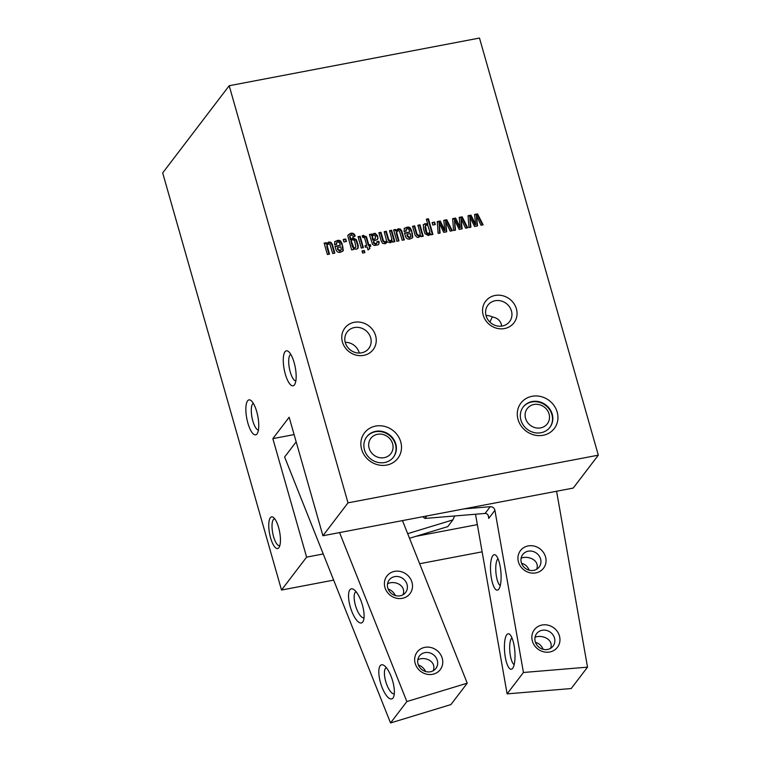 <?xml version="1.0" encoding="UTF-8"?>
<svg xmlns="http://www.w3.org/2000/svg" width="761" height="761" viewBox="0 0 761 761"><rect width="100%" height="100%" fill="white"/><g stroke="black" fill="none" stroke-linecap="round" stroke-linejoin="round"><path stroke-width="1.14" d="M350.973 241.113L351.696 239.858L351.468 241.456L353.846 247.715L353.427 248.257L354.512 248.371L355.891 247.135L354.645 240.952L352.647 239.373L350.973 241.113L352.257 246.355L353.427 248.257M351.734 242.512L351.316 243.054M351.468 241.456L351.059 242.008M353.846 247.715L354.93 247.829L354.512 248.371M354.93 247.829L355.891 247.135M352.885 237.641L356.443 239.744L358.317 245.946L358.07 248.124L356.215 249.275L353.475 248.619L353.722 249.503L351.611 249.903L347.91 236.405L348.215 234.864L350.85 233.275C353.037 232.904 354.474 233.779 355.149 235.92L353.427 236.652L351.354 234.873L349.68 236.195L349.813 237.765L350.402 239.848L352.885 237.641L352.476 238.183L356.034 240.286L357.898 246.488L357.66 248.666M355.149 235.92L354.788 236.395M350.85 233.275L350.431 233.827C352.619 233.446 354.055 234.331 354.74 236.471M347.806 235.415L350.431 233.827M353.475 248.619L353.18 249.608M358.317 245.946L357.898 246.488M357.993 244.795L357.584 245.337M356.443 239.744L356.034 240.286M350.754 239.22L352.476 238.183M349.936 235.862L350.821 239.306M361.275 248.067L358.022 236.661L360.143 236.252L363.397 247.658L361.275 248.067M360.143 236.252L359.734 236.804L362.854 247.763M358.155 237.099L359.734 236.804M390.697 241.018L391.839 239.049L389.508 230.659L391.63 230.26L394.883 241.665L392.762 242.065L392.476 241.075L390.326 242.778L387.349 241.808L385.085 243.777L382.612 243.377L381.299 241.199L378.864 232.695L380.985 232.286L383.401 240.742L385.332 242.036L386.569 240.837L384.191 231.677L386.312 231.277L388.719 239.686L390.697 241.018L390.279 241.56L391.411 240.571M391.144 241.123L391.82 240.029M388.719 239.686L388.3 240.238L390.279 241.56M386.312 231.277L385.894 231.82L388.3 240.238M384.315 232.115L385.894 231.82M385.332 242.036L386.15 241.38M385.856 242.103L386.569 240.837M383.401 240.742L382.992 241.285L384.923 242.578M380.985 232.286L380.567 232.828L382.992 241.285M378.988 233.132L380.567 232.828M387.349 241.808L386.588 242.968M392.476 241.075L391.791 242.084M391.63 230.26L391.221 230.802L394.341 241.76M389.642 231.106L391.221 230.802M477.556 213.898L483.14 224.847L481 225.256L476.415 215.715L477.528 225.922L474.569 226.483L469.851 216.914L470.916 227.178L468.957 227.549L468.053 215.705L471.011 215.144L475.615 224.438L474.598 214.459L477.556 213.898L477.137 214.44L482.512 224.971M474.645 214.916L477.137 214.44M475.615 224.438L475.206 224.98L470.593 215.686L471.011 215.144M468.082 216.162L470.593 215.686M469.851 216.914L470.45 227.263M476.415 215.715L477.061 226.007M462.155 216.828L467.739 227.786L465.599 228.195L461.014 218.645L462.127 228.852L459.168 229.413L454.46 219.843L455.516 230.117L453.556 230.488L452.652 218.635L455.611 218.074L460.224 227.368L459.197 217.389L462.155 216.828L461.737 217.37L467.111 227.9M459.244 217.846L461.737 217.37M460.224 227.368L459.806 227.91L455.192 218.616L455.611 218.074M452.681 219.092L455.192 218.616M454.46 219.843L455.049 230.203M461.014 218.645L461.661 228.937M419.035 235.615L420.215 234.483L420.167 233.437L417.875 225.256L419.996 224.856L423.249 236.262L421.128 236.661L420.843 235.663L418.598 237.394L417.256 237.384L415.202 235.491L412.557 226.274L414.678 225.874L417.076 234.207L419.035 235.615L418.617 236.157L419.796 235.035M419.511 235.691L420.215 234.483M417.076 234.207L416.657 234.749L418.617 236.157M416.724 233.056L416.657 234.749M414.678 225.874L414.26 226.417L416.305 233.598M412.681 226.721L414.26 226.417M419.996 224.856L419.577 225.399L422.707 236.367M418.008 225.703L419.577 225.399M398.222 228.757L400.419 229.061L401.751 230.849L404.329 239.858L402.208 240.267L399.43 231.04L397.955 230.497L396.652 232.276L399.002 240.876L396.881 241.285L393.637 229.879L395.758 229.47L396.043 230.488L398.222 228.757L397.803 229.308L400.001 229.613L401.332 231.401L403.787 239.962M395.891 230.488L397.803 229.308M396.043 230.488L395.625 231.03L395.34 230.022L395.758 229.47M393.76 230.317L395.34 230.022M396.852 233.313L396.433 233.865L398.46 240.98M396.652 232.276L396.433 233.865M397.004 231.002L396.234 232.818M401.751 230.849L401.332 231.401M400.419 229.061L400.001 229.613M328.714 241.998L330.911 242.302L332.243 244.091L334.821 253.099L332.7 253.508L329.922 244.281L328.448 243.739L327.144 245.518L329.494 254.117L327.373 254.516L324.129 243.12L326.25 242.711L326.536 243.72L328.714 241.998L328.295 242.54L330.493 242.845L331.825 244.642L334.279 253.204M326.383 243.729L328.295 242.54M326.536 243.72L326.117 244.271L326.25 242.711M324.253 243.558L325.832 243.254M327.344 246.554L326.926 247.106L328.952 254.222M327.144 245.518L326.926 247.106M327.496 244.243L326.726 246.06M332.243 244.091L331.825 244.642M330.911 242.302L330.493 242.845M375.62 236.519L373.841 235.092L372.88 235.634L372.119 237.128L372.681 240.067L374.992 239.03L375.62 236.519M372.529 236.576L373.099 239.515L373.718 239.401L373.299 239.943M373.718 239.401L375.411 238.488M373.099 239.515L372.681 240.067M372.804 238.469L372.386 239.021M372.567 237.565L372.148 238.107M372.88 235.634L372.119 237.128M375.829 243.843L376.885 243.073L376.838 241.684L378.959 241.285L378.902 243.881L377.941 244.852L374.422 245.508L372.49 244.31L369.427 234.493L371.549 234.084L371.901 235.311L372.652 233.988L375.249 233.332L377.722 236.043L377.58 239.373L373.556 241.123L373.936 242.455L375.829 243.843L375.411 244.395L376.467 243.615M373.936 242.455L373.518 242.997L375.411 244.395M373.556 241.123L373.518 242.997M378.036 237.936L377.342 239.639M377.722 236.043L377.627 238.488M375.249 233.332L374.84 233.874L377.304 236.585M374.06 233.361L373.641 233.903L374.84 233.874M372.386 234.302L373.641 233.903M371.901 235.311L371.482 235.862L371.549 234.084M369.561 234.93L371.13 234.626M377.941 244.852L378.455 244.481M379.178 242.55L378.483 244.424M378.959 241.285L378.769 243.092M376.914 242.131L378.54 241.827M376.267 243.939L376.885 243.073M409.656 237.403L410.797 236.291L410.274 233.627L407.068 234.236L407.449 235.549L409.656 237.403L409.237 237.946L410.388 236.833M407.449 235.549L407.03 236.091L409.237 237.946M407.068 234.236L407.03 236.091M410.103 237.48L410.797 236.291M412.414 237.784L410.065 239.011C408.02 239.468 406.545 238.745 405.632 236.852L404.5 233.037L409.818 232.019L408.819 229.204L407.24 228.728L406.231 229.251L406.184 231.097L404.062 231.506L404.319 228.262L408.372 227.025L410.046 227.644L411.615 230.488L412.823 237.175L412.215 238.022M411.615 230.488L412.405 237.727M410.046 227.644L409.627 228.186L411.206 231.04M408.372 227.025L407.953 227.568L409.627 228.186M406.812 227.12L406.403 227.672L407.953 227.568M404.139 228.557L406.403 227.672M406.013 230.336L405.651 231.201M406.231 229.251L405.594 230.878M409.818 232.019L404.624 233.475M429.841 232.638L428.719 233.77L429.841 231.61L427.844 225.579L426.293 225.104L425.409 225.675L426.797 232.486L428.719 233.77L428.3 234.321L429.423 233.189M426.797 232.486L426.388 233.028L428.3 234.321M426.502 231.563L426.388 233.028M425.618 228.471L425.209 229.023L426.084 232.105M425.294 227.101L425.209 229.023M425.409 225.675L424.876 227.653M430.479 233.684L428.3 235.539L424.999 233.694L423.487 228.833L423.373 224.638L425.114 223.639L424.695 224.181L427.397 224.866L427.815 224.324L426.35 219.187L428.472 218.788L432.923 234.417L430.802 234.816L430.479 233.684L429.575 235.101M423.202 224.923L424.695 224.181M428.472 218.788L428.062 219.33L432.381 234.521M426.483 219.634L428.062 219.33M425.114 223.639L427.054 223.858L426.636 224.4M427.054 223.858L427.815 224.324M434.598 222.079L435.302 224.571L432.8 225.047L432.086 222.554L434.598 222.079L434.759 224.676M432.21 222.992L434.179 222.621M340.148 250.645L341.289 249.532L340.766 246.868L337.561 247.477L337.941 248.79L340.148 250.645L339.729 251.187L340.88 250.074M337.941 248.79L337.523 249.332L339.729 251.187M337.561 247.477L337.523 249.332M340.595 250.721L341.289 249.532M342.907 251.016L340.557 252.252C338.512 252.709 337.037 251.986 336.124 250.084L334.992 246.279L340.31 245.261L339.311 242.445L337.732 241.969L336.723 242.493L336.676 244.338L334.555 244.747L334.811 241.503L338.864 240.257L340.538 240.885L342.108 243.729L343.316 250.417L342.707 251.263M342.108 243.729L342.897 250.959M340.538 240.885L340.119 241.427L341.699 244.281M338.864 240.257L338.445 240.809L340.119 241.427M337.304 240.362L336.895 240.904L338.445 240.809M334.631 241.789L336.895 240.904M336.505 243.577L336.143 244.443M336.723 242.493L336.086 244.119M340.31 245.261L335.116 246.716M446.755 219.758L452.348 230.716L450.198 231.125L445.613 221.584L446.726 231.782L443.768 232.352L439.059 222.783L440.115 233.047L438.155 233.418L437.252 221.575L440.21 221.004L444.824 230.298L443.796 220.319L446.755 219.758L446.336 220.31L451.711 230.84M443.844 220.785L446.336 220.31M444.824 230.298L444.405 230.849L439.791 221.556L440.21 221.004M437.28 222.031L439.791 221.556M439.059 222.783L439.649 233.132M445.613 221.584L446.26 231.877M362.845 235.549L366.431 236.652L368.828 244.937L370.331 244.652L370.788 246.25L369.285 246.535L369.875 248.581L368.02 249.931L367.173 246.945L365.442 247.268L364.985 245.67L366.716 245.337L364.576 237.889L362.588 237.232L362.169 235.786L362.845 235.549L362.426 236.091L366.022 237.194L368.419 245.48L369.922 245.194L370.246 246.355M366.716 245.337L365.118 246.107M369.285 246.535L369.399 248.923M370.331 244.652L369.922 245.194M368.828 244.937L368.419 245.48M366.831 237.898L366.412 238.44M366.431 236.652L366.022 237.194M363.634 235.349L363.216 235.891M364.291 250.502L364.9 252.633L362.617 253.071L362.008 250.93L364.291 250.502L364.357 252.738M362.131 251.377L363.872 251.044M345.722 239.002L346.436 241.503L343.934 241.979L343.221 239.477L345.722 239.002L345.894 241.598M343.344 239.924L345.313 239.544M557.166 412.053A20.985 19.149 37.3 0 0 523.026 400.762A20.985 19.149 37.3 0 0 532.643 434.521A20.985 19.149 37.3 0 0 557.166 412.053M516.396 308.852A17.798 16.247 37.3 0 0 487.43 299.263A17.798 16.247 37.3 0 0 495.592 327.915A17.798 16.247 37.3 0 0 516.396 308.852M375.601 335.668A17.798 16.247 37.3 0 0 346.635 326.089A17.798 16.247 37.3 0 0 354.797 354.731A17.798 16.247 37.3 0 0 375.601 335.668M400.733 441.846A20.985 19.149 37.3 0 0 366.593 430.555A20.985 19.149 37.3 0 0 376.21 464.315A20.985 19.149 37.3 0 0 400.733 441.846M479.487 38.05L229.194 85.727L348.015 502.85L598.317 455.173L479.487 38.05M482.132 551.83L419.653 563.73M333.651 580.11L281.513 590.041L162.683 172.918L229.194 85.727M294.098 434.579L272.847 438.631L289.161 417.237L322.921 535.754L573.214 488.077L598.317 455.173M339.558 532.586L406.859 701.556L467.235 683.188L402.474 520.6M433.951 673.97A14.516 13.251 37.3 0 0 437.404 650.826A14.516 13.251 37.3 0 0 414.793 657.704A14.516 13.251 37.3 0 0 433.951 673.97M403.682 597.994A14.516 13.251 37.3 0 0 407.135 574.84A14.516 13.251 37.3 0 0 384.533 581.718A14.516 13.251 37.3 0 0 403.682 597.994M409.513 538.274L447.734 526.641L452.871 519.906L407.677 533.661M406.859 701.556L390.545 722.95L450.921 704.572L467.235 683.188M390.545 722.95L284.624 457.009L296.172 441.865M394.293 693.747A13.603 4.642 73.1 0 1 386.407 683.597A13.603 4.642 73.1 0 1 385.456 668.415A13.603 4.642 73.1 0 1 386.369 667.72M380.167 665.761A17.798 6.078 -106.9 0 0 382.602 688.695A17.798 6.078 -106.9 0 0 393.523 697.105A17.798 6.078 -106.9 0 0 392.4 680.106A17.798 6.078 -106.9 0 0 383.867 665.371A17.798 6.078 -106.9 0 0 380.167 665.761M349.898 589.775A17.798 6.078 -106.9 0 0 352.343 612.71A17.798 6.078 -106.9 0 0 363.263 621.119A17.798 6.078 -106.9 0 0 362.131 604.12A17.798 6.078 -106.9 0 0 353.599 589.385A17.798 6.078 -106.9 0 0 349.898 589.775M417.808 659.758C424.79 656.049 436.728 661.233 433.275 670.726M425.722 671.563C423.848 668.148 421.404 665.97 418.398 665.019M364.034 617.77A13.603 4.642 73.1 0 1 356.148 607.611A13.603 4.642 73.1 0 1 355.187 592.429A13.603 4.642 73.1 0 1 356.11 591.735M387.549 583.773C394.521 580.063 406.469 585.247 403.007 594.75M395.454 595.578C393.58 592.163 391.135 589.984 388.129 589.033M431.392 671.535A10.321 9.417 -142.7 0 1 419.853 667.578A10.321 9.417 -142.7 0 1 419.473 655.934A10.321 9.417 -142.7 0 1 433.39 654.707A10.321 9.417 -142.7 0 1 435.882 668.453A10.321 9.417 -142.7 0 1 431.392 671.535M401.133 595.559A10.321 9.417 -142.7 0 1 389.584 591.592A10.321 9.417 -142.7 0 1 389.204 579.958A10.321 9.417 -142.7 0 1 403.121 578.721A10.321 9.417 -142.7 0 1 405.613 592.467A10.321 9.417 -142.7 0 1 401.133 595.559M454.669 515.968L452.871 519.906M323.244 553.97L306.607 557.138L272.847 438.631M494.907 510.336A4.195 3.834 37.3 0 0 490.208 506.712L485.08 513.437C486.945 513.428 488.143 514.56 488.657 516.843L488.743 518.422L494.907 510.336L523.435 672.486L587.521 667.15L571.207 688.543L507.111 693.87L477.347 524.624L415.944 536.315M477.347 524.624L475.52 514.236M490.208 506.712L463.877 508.9M587.521 667.15L556.586 491.245M529.589 545.732A14.516 13.251 37.3 0 0 521.199 567.249A14.516 13.251 37.3 0 0 545.199 565.252A14.516 13.251 37.3 0 0 529.589 545.732M543.497 624.829A14.516 13.251 37.3 0 0 535.107 646.346A14.516 13.251 37.3 0 0 559.107 644.348A14.516 13.251 37.3 0 0 543.497 624.829M523.435 672.486L507.111 693.87M498.759 589.204A17.798 5.108 -94.8 0 0 500.9 571.977A17.798 5.108 -94.8 0 0 495.925 555.378A17.798 5.108 -94.8 0 0 490.712 572.852A17.798 5.108 -94.8 0 0 498.74 589.223A17.798 5.108 -94.8 0 0 498.759 589.204M512.667 668.301A17.798 5.108 -94.8 0 0 514.807 651.074A17.798 5.108 -94.8 0 0 509.841 634.474A17.798 5.108 -94.8 0 0 504.629 651.949A17.798 5.108 -94.8 0 0 512.657 668.32A17.798 5.108 -94.8 0 0 512.667 668.301M514.179 664.61A13.603 3.91 85.2 0 1 509.832 651.511A13.603 3.91 85.2 0 1 511.953 637.88M543.145 649.304C541.499 645.537 538.94 643.235 535.478 642.398M535.031 637.28C541.461 634.427 553.979 638.955 550.622 648.315M500.272 585.513A13.603 3.91 85.2 0 1 495.915 572.415A13.603 3.91 85.2 0 1 498.046 558.783M529.237 570.208C527.582 566.441 525.023 564.139 521.561 563.302M521.123 558.184C527.544 555.33 540.063 559.858 536.705 569.218M543.154 630.146A10.321 9.417 -142.7 0 1 553.295 635.368A10.321 9.417 -142.7 0 1 553.066 646.127A10.321 9.417 -142.7 0 1 546.579 649.599A10.321 9.417 -142.7 0 1 536.438 644.377A10.321 9.417 -142.7 0 1 536.657 633.618A10.321 9.417 -142.7 0 1 543.154 630.146M529.247 551.05A10.321 9.417 -142.7 0 1 539.387 556.272A10.321 9.417 -142.7 0 1 539.159 567.031A10.321 9.417 -142.7 0 1 532.662 570.503A10.321 9.417 -142.7 0 1 522.522 565.28A10.321 9.417 -142.7 0 1 522.75 554.522A10.321 9.417 -142.7 0 1 529.247 551.05M485.08 513.437L424.99 518.441L426.892 515.948M422.774 516.729L424.99 518.441M525.566 418.417A12.585 11.491 -142.7 0 1 540.281 404.938A12.585 11.491 -142.7 0 1 546.056 425.199A12.585 11.491 -142.7 0 1 525.566 418.417M523.073 407.164A16.79 15.325 -142.7 0 1 545.551 405.366A16.79 15.325 -142.7 0 1 549.765 427.52M369.133 448.219A12.585 11.491 37.3 0 0 389.613 454.992A12.585 11.491 37.3 0 0 383.848 434.731A12.585 11.491 37.3 0 0 369.133 448.219M366.64 436.957A16.79 15.325 -142.7 0 1 389.118 435.159A16.79 15.325 -142.7 0 1 393.323 457.313M279.839 545.513A13.603 4.3 79.2 0 1 279.487 545.627A13.603 4.3 79.2 0 1 272.723 533.071A13.603 4.3 79.2 0 1 274.398 518.897A13.603 4.3 79.2 0 1 274.769 518.878M278.593 527.478A16.124 5.099 -100.8 0 0 273.418 517.461A16.124 5.099 -100.8 0 0 269.594 533.661A16.124 5.099 -100.8 0 0 279.106 547.33A16.124 5.099 -100.8 0 0 278.593 527.478M322.921 535.754L348.015 502.85M281.513 590.041L306.607 557.138M294.117 362.55A17.798 5.622 -100.8 0 0 288.409 351.487A17.798 5.622 -100.8 0 0 284.186 369.38A17.798 5.622 -100.8 0 0 294.697 384.467A17.798 5.622 -100.8 0 0 294.117 362.55M256.714 411.596A17.798 5.622 -100.8 0 0 251.006 400.533A17.798 5.622 -100.8 0 0 246.783 418.426A17.798 5.622 -100.8 0 0 257.285 433.513A17.798 5.622 -100.8 0 0 256.714 411.596M364.49 449.913A16.79 15.325 -142.7 0 1 366.792 436.757A16.79 15.325 -142.7 0 1 382.821 431.563A16.79 15.325 -142.7 0 1 395.777 443.958A16.79 15.325 -142.7 0 1 393.485 457.114A16.79 15.325 -142.7 0 1 377.456 462.298A16.79 15.325 -142.7 0 1 364.49 449.913M552.22 414.155A16.79 15.325 -142.7 0 1 549.918 427.321A16.79 15.325 -142.7 0 1 533.889 432.505A16.79 15.325 -142.7 0 1 520.933 420.12A16.79 15.325 -142.7 0 1 523.226 406.954A16.79 15.325 -142.7 0 1 539.254 401.77A16.79 15.325 -142.7 0 1 552.22 414.155M501.661 326.127L501.309 324.253C500.034 320.248 497.038 317.803 492.329 316.918A13.603 12.414 37.3 0 0 486.013 315.492M511.449 310.954A13.603 12.414 -142.7 0 1 509.585 321.618A13.603 12.414 -142.7 0 1 491.235 323.244A13.603 12.414 -142.7 0 1 487.953 305.123A13.603 12.414 -142.7 0 1 500.947 300.918A13.603 12.414 -142.7 0 1 511.449 310.954M370.655 337.77A13.603 12.414 -142.7 0 1 368.79 348.443A13.603 12.414 -142.7 0 1 350.44 350.06A13.603 12.414 -142.7 0 1 347.159 331.939A13.603 12.414 -142.7 0 1 360.153 327.734A13.603 12.414 -142.7 0 1 370.655 337.77M359.306 353.056A13.603 12.414 37.3 0 0 359.221 352.762A13.603 12.414 37.3 0 0 345.218 342.307M295.829 380.966A13.603 4.3 79.2 0 1 289.399 368.391A13.603 4.3 79.2 0 1 290.759 354.322M258.417 430.013A13.603 4.3 79.2 0 1 251.996 417.437A13.603 4.3 79.2 0 1 253.346 403.368M492.329 316.918L489.875 322.074M352.676 245.813L352.257 246.355M357.061 241.513L356.643 242.055M350.222 237.213L349.813 237.765M388.31 238.288L387.891 238.83M382.983 239.315L382.574 239.858M402.112 232.086L401.694 232.628M332.605 245.318L332.186 245.87M412.538 233.722L412.12 234.264M343.03 246.964L342.612 247.506M488.21 515.444L488.743 518.422M429.137 233.865L429.556 233.323"/></g></svg>
